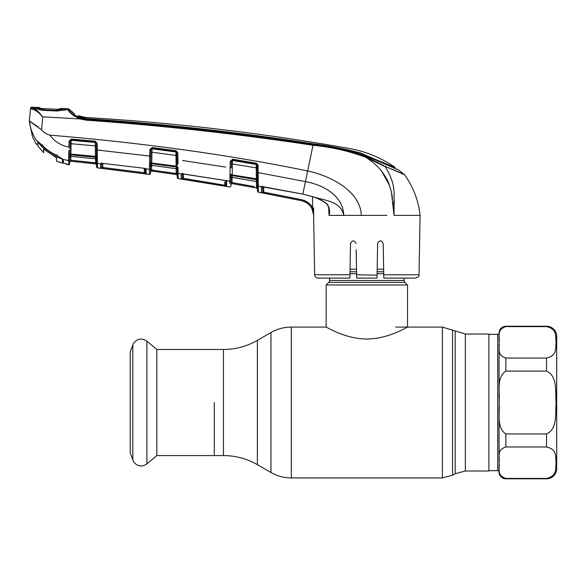 <?xml version="1.0" encoding="UTF-8"?>
<svg xmlns="http://www.w3.org/2000/svg" width="586" height="586" viewBox="0 0 586 586"><rect width="100%" height="100%" fill="white"/><g stroke="black" fill="none" stroke-linecap="round" stroke-linejoin="round"><path stroke-width="0.88" d="M214.286 402.516L214.286 455.578L214.286 402.516M465.335 334.035L488.892 334.035L488.892 470.998L465.335 470.998L465.335 334.035L442.401 327.083L395.667 327.083M404.142 278.101L404.142 280.474L329.559 280.474L329.559 278.101M404.142 280.474A2.71 2.71 0 0 0 404.933 282.386L328.761 282.386A2.71 2.71 0 0 0 329.559 280.474M404.933 282.386L407.534 284.986L407.534 327.083C407.695 326.592 389.082 338.942 366.799 338.994C344.715 338.942 325.999 326.614 326.168 327.083L291.301 327.083C284.042 327.12 277.259 328.936 270.959 332.54L270.959 472.499L257.379 464.661L257.379 340.378L270.959 332.54M328.761 282.386L326.168 284.986L326.168 327.083M407.534 284.986L326.168 284.986M383.647 269.179L377.172 269.179M356.522 269.179L350.054 269.179M156.828 349.461L156.828 455.578L146.881 463.922L146.881 341.118L156.828 349.461L223.471 349.461L223.471 455.578L156.828 455.578M132.817 460.149L132.817 344.883L130.209 352.032L130.209 453L133.505 461.614C137.256 466.485 141.717 467.254 146.881 463.922M499.067 340.224L499.067 333.016A1.355 1.355 0 0 1 497.712 334.372L488.892 334.372M546.533 326.607L505.85 326.607C495.998 329.867 500.188 337.228 499.067 342.334C500.158 347.425 496.049 354.874 505.85 358.053L546.533 358.053C557.879 355.446 555.154 347.513 556.121 342.327C555.169 337.155 557.835 329.164 546.533 326.607L546.533 326.241A10.167 10.167 0 0 1 556.7 336.408L556.7 468.624A10.167 10.167 0 0 1 546.533 478.799L505.85 478.799A6.783 6.783 0 0 1 499.067 472.016L499.067 464.815L499.067 472.016A1.355 1.355 0 0 0 497.712 470.661L488.892 470.661M546.533 433.955C557.806 428.835 555.154 413.093 556.121 402.765C555.169 392.356 557.901 376.285 546.533 371.077L505.85 371.077C495.99 377.611 500.188 392.32 499.067 402.516C500.195 412.749 495.983 427.414 505.85 433.955L546.533 433.955L546.533 446.986L505.85 446.986C495.998 450.246 500.188 457.607 499.067 462.706C500.158 467.804 496.049 475.246 505.85 478.425L546.533 478.425C557.879 475.817 555.154 467.892 556.121 462.698C555.169 457.534 557.835 449.543 546.533 446.986M499.067 398.312L499.067 344.443M499.067 460.603L499.067 406.728M146.251 173.917L144.215 173.705L144.346 172.716L145.365 172.929L145.614 168.805A1.018 0.82 -57.1 0 0 145.621 168.805A1.018 0.82 -57.1 0 0 146.031 168.915L146.251 173.917A1.018 1.018 -179 0 1 145.365 172.929L145.291 168.643L145.365 172.929M144.215 173.705L102.638 168.46L102.755 167.464L144.346 172.716L144.273 168.365M102.638 168.46L100.609 168.153A1.018 1.018 -1 0 0 101.744 167.164L102.755 167.464L102.821 163.472M101.671 162.879L101.744 167.164M101.268 168.285L100.609 168.153L100.536 163.838A1.018 0.974 -1 0 0 101.429 163.494M101.349 163.509A1.018 0.93 -124.3 0 1 101.349 163.516A1.018 0.93 -124.3 0 1 100.667 163.641L102.513 163.362L144.207 168.285L149.423 169.435L149.503 165.552L149.452 167.603M100.536 163.838L97.452 163.304L97.525 167.896L149.335 174.43L149.423 169.435L149.335 174.379A1.018 1.018 -179 0 0 150.485 173.39L150.485 173.441A1.018 1.018 -179 0 1 149.335 174.43M144.237 168.292L102.513 163.362M145.621 168.805L144.207 168.285M145.57 168.775A1.018 0.974 1 0 0 146.332 169.281M70.357 161.318L69.719 162.249A1.018 1.018 121.4 0 1 70.84 161.253L95.686 163.934L70.84 161.253L95.686 163.934L96.587 164.922A1.018 1.018 -1 0 0 95.686 163.934L70.84 161.253L95.686 163.904L95.54 162.879L70.774 160.212L96.551 162.879L96.624 166.849A1.018 1.018 -1 0 0 97.525 167.838L97.474 164.791M101.495 163.369L100.755 163.582M145.987 168.885L145.511 168.636M97.444 163.238L97.422 161.59M70.086 141.123L70.086 141.123A1.018 0.952 -179 0 1 71.192 140.281L95.298 142.457L95.291 142.083L71.199 139.937L70.086 141.248L69.031 141.321L71.25 139.08L95.35 141.233L97.188 143.416L97.298 150.023L101.883 150.499M145.218 155.51L149.723 156.081L149.84 149.686L152.14 147.555L176.078 150.719L177.829 152.902L176.862 152.836L175.983 151.562L152.06 148.405L151.921 152.228L150.858 152.294L150.902 149.752L150.683 162.425A1.018 0.542 -179 0 1 149.562 162.945L149.723 156.081L97.298 150.023L97.452 163.304A1.018 0.974 -1 0 1 96.544 162.351L96.324 149.943L96.441 156.447L95.467 156.374L95.284 145.877L71.096 143.709L70.913 154.059L95.467 156.374L95.562 157.246L70.943 154.924L70.913 156.418L95.591 158.791L95.562 157.246A1.018 0.96 -1 0 1 96.47 158.183M149.723 156.081L150.792 156.015L150.683 162.893L176.13 166.124L175.947 155.422L151.921 152.228L151.767 165.369L176.291 168.724L176.254 167.01L151.796 163.714A1.018 0.952 1 0 0 150.653 164.49A1.018 0.681 -173.6 0 1 149.533 165.003L149.562 163.435A1.018 0.571 176.7 0 0 150.683 162.893L150.639 164.864A1.018 0.718 -179 0 1 149.503 165.552M177.829 152.902L177.983 164.065M182.165 173.595L181.162 174.027L178.071 173.244A1.018 0.967 179 0 1 177.199 172.299L177.265 175.793M178.071 173.178L178.049 171.412M178.034 169.874L178.019 168.226A1.018 0.63 179 0 1 177.119 167.611L176.987 159.802L177.097 166.182L176.13 166.124L176.254 167.01A1.018 0.945 179 0 1 177.126 167.926L177.221 173.493L176.21 173.493L176.13 168.753M225.617 167.091L182.554 160.52M231.06 176.379L231.016 178.298A1.018 0.96 -179 0 1 232.203 177.368L256.543 181.535L232.195 177.426L231.016 178.408L230.943 182.554L231.045 176.738A1.018 0.711 -179 0 1 229.888 177.426L229.844 179.104M182.327 173.082L182.414 177.99L182.488 173.661L182.414 177.99L183.425 178.364L183.506 173.756L183.425 178.364L225.764 185.381L224.746 185.088L224.687 181.887M225.947 180.591A1.018 0.974 1 0 0 226.701 181.14L226.181 180.613L226.701 181.14L226.606 186.363L181.484 179.045M226.606 186.363A1.018 1.018 -179 0 1 225.764 185.381L225.852 180.202M177.287 177.25L177.294 177.609A1.018 1.018 -109.7 0 0 178.159 178.598L178.071 173.368A1.018 0.974 179 0 1 177.206 172.423L177.199 172.299M229.756 183.455L229.793 181.404A1.018 0.967 1 0 0 230.979 180.466A1.018 0.967 -179 0 1 229.793 181.404M178.071 173.361A1.018 0.974 -1 0 1 177.206 172.423L177.294 177.609M231.082 174.767L230.884 185.996L230.943 182.554L231.961 182.554L232.1 183.594L231.961 182.554L254.339 186.59M230.884 185.996A1.018 1.018 -179 0 1 229.69 186.985L229.69 186.934A1.018 1.018 -179 0 0 230.884 185.952L230.884 185.952M257.379 182.466A1.018 0.96 -1 0 0 256.543 181.535L256.507 179.697L232.232 175.573A1.018 0.945 -179 0 0 231.067 176.335A1.018 0.681 -173.5 0 1 229.924 176.826L229.961 175.265A1.018 0.564 176.5 0 0 231.089 174.731L256.346 178.796L256.228 164.029L232.495 160.073L231.309 161.392L231.265 164.007L232.327 163.948L232.195 177.426M230.979 180.276A1.018 0.967 -179 0 1 229.793 181.206L229.924 176.826M231.309 161.472L230.247 161.421L232.613 159.224L256.353 163.186L258.06 165.384L257.73 164.19M262.045 192.838L261.444 192.677A1.018 1.018 -1 0 0 262.653 191.695L262.74 186.736L262.653 191.695L263.663 192.142L263.473 193.124L301.475 200.69L261.444 192.677L261.363 187.073L261.883 186.714L258.265 186.077L258.184 172.621L305.453 181.587C322.769 184.817 343.154 195.248 343.74 215.377L329.032 215.377L328.673 207.393M349.901 278.101L350.501 243.542L349.901 278.101L318.052 278.101A3.391 3.391 0 0 1 314.66 274.768L313.62 215.377C312.997 207.649 308.947 202.763 301.475 200.705L301.687 199.709C306.515 200.793 310.162 203.467 312.631 207.715L313.766 215.377L311.745 208.191C309.43 204.206 306.009 201.709 301.475 200.69L258.36 192.179A1.018 1.018 -107.9 0 1 257.532 191.197L257.086 165.318L256.228 164.029L256.353 163.186M313.649 207.862L313.613 215.128M419.041 274.768C418.155 275.786 420.77 276.035 415.65 278.101L383.801 278.101L383.742 274.768L419.041 274.768L420.074 215.377L418.939 215.377M304.61 201.687L307.452 203.335M386.877 215.377L343.74 215.377C340.686 200.383 323.062 200.434 311.752 196.405C317.385 197.943 322.483 200.456 327.054 203.943C329.442 207.305 330.138 211.055 329.134 215.194L329.032 215.377M369.041 215.377L372.388 215.377M383.742 274.768L383.193 243.542C381.354 239.996 379.501 239.996 377.618 243.542L377.018 278.101L356.676 278.101L356.185 249.79M377.069 275.127L356.618 274.768M356.076 243.542C354.2 239.996 352.34 239.996 350.501 243.542M391.931 169.098L404.457 174.613L398.817 170.072L360.515 153.503C344.978 149.152 329.164 145.995 313.078 144.039C237.799 132.509 162.197 124.137 86.259 118.921L86.201 119.332C162.154 124.708 237.791 133.095 313.107 144.493C331.295 146.251 348.956 150.287 366.096 156.616L384.965 166.307L404.457 174.613A1.018 1.018 0 0 1 404.618 174.796C413.291 186.978 418.448 200.507 420.074 215.377L394.019 215.377L391.419 191.908L388.84 183.63C387.573 179.777 382.526 171.771 379.545 168.724C375.641 164.322 371.07 160.505 365.832 157.282L384.094 166.175M384.965 166.307L365.832 157.282C348.729 151.005 331.119 147.005 312.997 145.277L307.657 170.966C330.651 175.741 360.72 191.424 361.284 215.377M327.054 203.943L326.944 204.148C328.724 206.983 329.442 209.085 329.105 210.455L329.076 215.165M257.086 165.318L258.06 165.384L258.36 192.127L258.265 186.077L302.845 194.113L311.767 196.413M311.745 208.191L312.631 207.715L312.455 196.706M262.557 186.136L262.653 191.695M261.363 187.073A1.018 0.967 -1 0 0 262.301 186.758L262.257 186.766M263.348 186.729L302.852 194.113L311.737 196.478C317.348 198.024 322.41 200.58 326.944 204.148M261.883 186.714A1.018 0.754 79.4 0 0 262.499 186.656M258.184 172.621L257.21 172.562L257.32 178.855L256.346 178.796L256.507 179.697A1.018 0.945 -1 0 1 257.349 180.605M237.564 184.561L256.668 188.04L232.1 183.594L256.668 188.069L257.496 189.19M257.51 189.718L257.532 191.021M257.459 186.985L257.496 189.022A1.018 1.018 179 0 0 256.668 188.04L256.448 186.985L257.459 186.985M230.906 184.605L232.1 183.616A1.018 1.018 1 0 0 230.906 184.575M257.129 167.992L232.327 163.948L232.488 160.513L256.236 164.49A1.018 0.93 -1 0 1 257.086 165.391M257.32 178.855L257.342 180.532M256.448 186.985L256.353 181.565M232.049 177.411L231.961 182.554M65.991 163.706A1.018 1.018 71.1 0 0 66.819 164.498L66.789 164.021L66.819 164.498L68.547 164.754L68.84 150.543M36.955 140.808L36.471 140.457C32.633 134.56 30.252 128.107 29.315 121.097L41.562 129.777C43.745 132.451 46.499 134.223 49.81 135.117C54.674 141.614 61.047 145.628 68.928 147.159L69.031 141.321L70.086 141.248L69.873 153.576A1.018 0.549 -179 0 1 68.752 154.111L68.767 154.667A1.018 0.579 175.8 0 0 69.873 154.118L70.913 154.059L70.943 154.924A1.018 0.96 -179 0 0 69.851 155.7L69.829 156.096A1.018 0.733 -179 0 1 68.694 156.799L68.657 158.301M32.398 109.15L35.153 110.3M35.446 110.468L36.911 111.399M32.501 136.86L36.347 144.339L32.501 136.86L29.3 120.958L37.87 126.73M313.107 144.493L312.997 145.277C237.696 133.886 162.066 125.521 86.12 120.174L79.799 118.929L42.61 116.826C38.493 112.131 34.896 109.531 31.812 109.033L30.582 108.747L30.648 108.11L29.3 120.958M42.778 117.054L41.562 129.777M34.303 107.289L34.303 108.088L34.303 107.289A2271.439 2271.439 0 0 0 31.695 107.201L31.637 107.839L32.765 108.19L31.637 107.839A1.018 1.018 -174 0 0 30.582 108.747M34.449 108.806L32.765 108.19L31.812 109.033M34.742 108.234L32.765 108.19C35.629 108.864 38.91 111.736 42.61 116.826M70.76 113.171L74.466 116.284M39.87 113.318L35.717 109.553M65.09 109.89L68.276 109.853L68.262 108.754A1.018 1.018 0 0 1 68.965 109.091L68.987 110.19L68.965 109.091A25.425 25.425 0 0 0 74.422 113.706L68.965 109.091L74.422 113.75M65.932 108.666L65.932 108.637A2271.439 2271.439 0 0 1 68.262 108.754M65.932 108.637L65.932 109.516L65.002 110.022L65.002 109.143L65.002 110.022M35.585 108.498L42.668 110.336L57.194 111.01L65.258 109.692L64.387 110.197M35.153 107.802L35.145 108.593L34.303 108.088L35.607 108.776M31.695 107.201A1.018 1.018 0 0 0 30.648 108.11M80.128 118.138L79.799 118.929C72.686 115.274 68.848 112.241 68.276 109.853L68.987 110.19C69.705 112.329 73.418 114.981 80.128 118.138L86.201 119.332L86.12 120.174M64.35 109.853L63.581 110.344L64.35 109.853M382.841 165.325L380.907 164.3M404.618 174.796L391.499 169.09M86.259 118.921L77.77 116.834L74.444 114.827L74.422 113.699M86.45 117.596L86.296 118.643C162.227 123.741 237.799 132.099 313.027 143.731C329.09 145.768 344.898 148.851 360.449 152.99L378.285 160.608L378.292 161.45L378.285 160.608L395.03 167.332L395.045 168.38L397.872 169.64M78.18 117.112L78.209 115.654L85.695 117.5A25.425 25.425 0 0 1 78.209 115.654L85.695 117.493A25.425 25.425 0 0 1 85.695 117.493A25.425 25.425 0 0 0 86.457 117.552A2263.645 2263.645 0 0 1 349.227 148.463C365.854 151.459 381.12 157.744 395.03 167.332M78.216 117.032L78.209 115.654L78.224 116.68L79.213 117.141L86.296 118.643M394.019 215.304L393.829 212.073M393.821 211.986L393.499 208.543M393.477 208.338L392.767 201.32M392.51 198.837L391.756 193.585M389.602 185.616L381.852 171.53M370.477 160.403L365.832 157.282L366.096 156.616M394.246 200.075L394.129 204.184M385.112 166.571C390.789 175.485 393.777 184.165 394.078 192.604L394.019 215.377M49.81 135.117C143.738 142.962 229.69 154.909 307.657 170.966L302.845 194.113M37.621 141.182L36.786 140.713A0.681 0.667 -68.4 0 1 36.471 140.457L42.346 145.35C46.55 149.672 51.414 153.019 56.952 155.385L62.98 159.451L63.376 163.025L66.364 163.831A1.018 1.011 179 0 0 66.789 164.021L64.694 163.362M96.5 159.736A1.018 0.967 -1 0 0 95.591 158.791L70.913 156.418A1.018 0.974 -179 0 0 69.807 157.37L69.763 159.568A1.018 0.982 -179 0 1 68.613 160.52L62.98 159.451A0.681 0.601 -44.9 0 1 62.673 159.297L62.878 162.381L62.841 159.451L63.354 160.081L63.376 163.025A0.681 0.674 179.4 0 1 62.878 162.381L62.87 162.036M57.208 154.865L56.952 155.385M42.8 144.94L42.346 145.35L42.8 144.94M69.983 147.086L69.859 154.155L69.983 147.086L68.928 147.159M71.25 139.08L71.096 143.709L70.042 143.782M96.258 145.951L95.284 145.877L95.298 142.457A1.018 0.945 -1 0 1 96.214 143.38L97.188 143.416M69.873 154.118L69.851 155.7A1.018 0.696 -172.8 0 1 68.738 156.206M68.54 164.695A1.018 1.018 1 0 0 69.69 163.706L69.763 159.509A1.018 0.974 -179 0 1 68.613 160.461L68.613 160.52M66.819 164.498L68.547 164.754A1.018 1.018 -57.5 0 0 69.69 163.765L69.705 162.886M69.763 159.509L69.785 158.572M69.8 157.707L70.913 156.462M70.774 160.212L70.84 156.455L70.774 160.212L69.756 160.212M152.14 147.555L150.902 149.672A1.018 0.945 1 0 1 152.052 148.815L175.99 151.986L175.947 155.422L176.906 155.488M176.078 150.719L175.99 151.986A1.018 0.938 179 0 1 176.862 152.902M150.858 152.294L150.902 149.679L149.84 149.686M177.946 159.868L176.987 159.802L176.862 152.836M178.071 173.244L178.012 167.354A1.018 0.571 179 0 1 177.104 166.798M150.646 164.388L150.609 166.307A1.018 0.967 1 0 1 151.767 165.369L176.291 168.724A1.018 0.967 179 0 1 177.155 169.662M150.609 166.307L150.551 169.94L176.21 173.493L176.393 174.533L151.671 170.995L151.649 165.413M151.635 163.706L151.657 162.835M151.899 148.807L151.906 148.397M150.683 162.425L150.668 162.93M150.551 169.94L150.485 173.39L150.551 169.94M151.671 170.966A1.018 1.018 -179 0 0 150.514 171.954L151.671 170.995L176.393 174.562L176.21 173.493M176.393 174.562L177.258 175.522A1.018 1.018 -1 0 0 176.393 174.533M153.884 170.262L151.569 169.94M150.902 149.672L149.833 149.826M149.423 169.354A1.018 0.974 -179 0 0 150.573 168.409L150.573 168.49A1.018 0.974 -179 0 1 149.423 169.435M178.071 173.368L178.159 178.547A1.018 1.018 179 0 1 177.294 177.558M182.414 177.99A1.018 1.018 -1.1 0 1 181.242 178.979L181.162 174.027A1.018 0.974 -1 0 0 182.078 173.705L181.953 173.734A1.018 0.85 -109 0 1 181.477 173.734L229.793 181.206M225.676 180.371A1.018 0.711 -61.7 0 0 226.181 180.613M224.577 186.07L224.746 185.088M183.279 179.353L183.425 178.364M229.961 175.265L230.247 161.421M231.089 174.24A1.018 0.535 -179 0 1 229.954 174.753M230.137 167.83L231.199 167.764L231.309 161.436L230.247 161.494M232.613 159.224L232.488 160.513A1.018 0.938 -179 0 0 231.309 161.392M97.298 150.023L96.324 149.943L96.214 143.343L95.291 142.083L95.35 141.233M96.441 156.447L96.448 156.733A1.018 0.571 -1 0 0 97.371 157.282M69.859 154.155L69.873 153.576L69.859 154.155M95.467 158.828L95.686 163.904A1.018 1.018 -1 0 1 96.587 164.893M71.111 140.274L71.177 139.673M96.463 157.817L96.448 156.733M95.291 142.281L95.745 142.273M96.624 166.849L96.544 162.351M96.624 166.9A1.018 1.018 -1 0 0 97.525 167.896L119.244 170.489L97.525 167.896L96.624 166.9M96.47 158.066A1.018 0.667 -1 0 0 97.393 158.718M56.534 157.773L56.476 161.091L56.534 157.773L43.635 149.093L43.694 152.682L43.635 149.093M56.476 161.091L62.453 163.194L62.87 161.956M57.223 155.502L62.453 159.509L62.453 163.194M61.999 158.843C52.139 155.957 44.133 150.36 37.987 142.054L42.807 145.936M37.768 141.365L37.987 142.054M37.87 146.002L37.87 142.098L37.87 146.002L43.694 152.682M62.453 159.509L62.453 158.945L62.453 159.509M57.223 155.92C51.744 153.591 46.939 150.338 42.807 146.163M62.453 162.718L63.098 160.945M43.811 108.688L56.205 109.26L43.811 108.688L43.833 109.186L43.811 108.688L39.877 108.351M39.43 107.48L39.445 108.234L39.43 107.48A2271.439 2271.439 0 0 0 34.589 107.304L34.581 108.095L35.123 108.285L42.053 108.578L42.412 109.084L42.053 108.578M40.529 108.439L40.273 107.985L40.288 108.74M56.19 109.765L56.205 109.26L64.841 109.67L57.15 110.564L42.675 109.882L35.123 108.285M64.841 109.67L65.573 109.501L65.573 108.615A2271.439 2271.439 0 0 0 60.798 108.388L59.867 108.893L59.801 109.721L59.867 108.893L57.794 109.311L60.739 109.208L60.798 108.388L60.739 109.208L57.824 109.318L41.84 108.556M57.472 109.816L57.824 109.318M465.335 470.998L455.168 473.722L455.168 331.31M455.168 473.722L452.568 475.224L452.568 329.808M452.568 475.224L442.401 477.949L442.401 327.083M442.401 477.949L291.301 477.949L291.301 327.083M383.691 271.772L377.128 271.772M356.566 271.772L350.01 271.772M383.72 273.691L377.098 273.691M356.603 273.691L349.974 273.691M546.533 371.077L546.533 358.053M546.533 478.799L546.533 478.425M497.712 470.661L497.712 334.372M505.85 326.607L505.85 326.241C501.726 326.644 499.47 328.9 499.067 333.016M505.85 478.799L505.85 478.425M505.85 446.986L505.85 433.955M505.85 371.077L505.85 358.053M178.159 178.598L229.69 186.985M263.663 192.142L263.751 186.868L263.663 192.142L301.687 199.709M314.66 274.768L349.952 274.768M257.532 191.146A1.018 1.018 179 0 0 258.36 192.127L258.36 192.179M258.265 186.077A1.018 0.967 179 0 1 257.43 185.147M258.272 186.289A1.018 0.967 179 0 1 257.43 185.352M37.592 143.98L36.347 144.339M360.449 153.481L360.449 152.99M68.276 109.853L68.987 110.19M56.923 155.488C51.378 153.1 46.499 149.745 42.295 145.409L37.24 140.918M70.84 161.223A1.018 1.018 1 0 0 69.719 162.219M257.379 464.661C246.874 458.655 235.572 455.63 223.471 455.578M257.379 340.378C246.874 346.377 235.572 349.41 223.471 349.461M291.301 477.949C284.042 477.92 277.259 476.103 270.959 472.499M132.817 344.883L133.505 343.418C137.256 338.554 141.717 337.785 146.881 341.118M546.533 326.241L505.85 326.241M102.521 163.435L101.349 163.516M262.25 186.766L263.348 186.795M256.543 181.594L257.386 182.576M37.599 143.475L37.607 142.999M35.951 108.556L35.834 108.527C37.343 108.959 39.365 109.875 42.705 110.161L57.208 110.835L64.079 109.86M40.009 109.78L38.449 109.355M37.409 109.025L36.984 108.893M74.451 114.841L74.437 114.255M66.35 163.809L64.694 163.369M36.786 140.713L37.343 141.065L36.786 140.713M151.759 165.42L150.609 166.409M225.866 180.554L181.953 173.734M95.584 158.835L96.5 159.832M41.65 108.542L41.276 108.513M41.108 108.498L40.661 108.454M39.841 108.329L42.082 108.578"/></g></svg>
